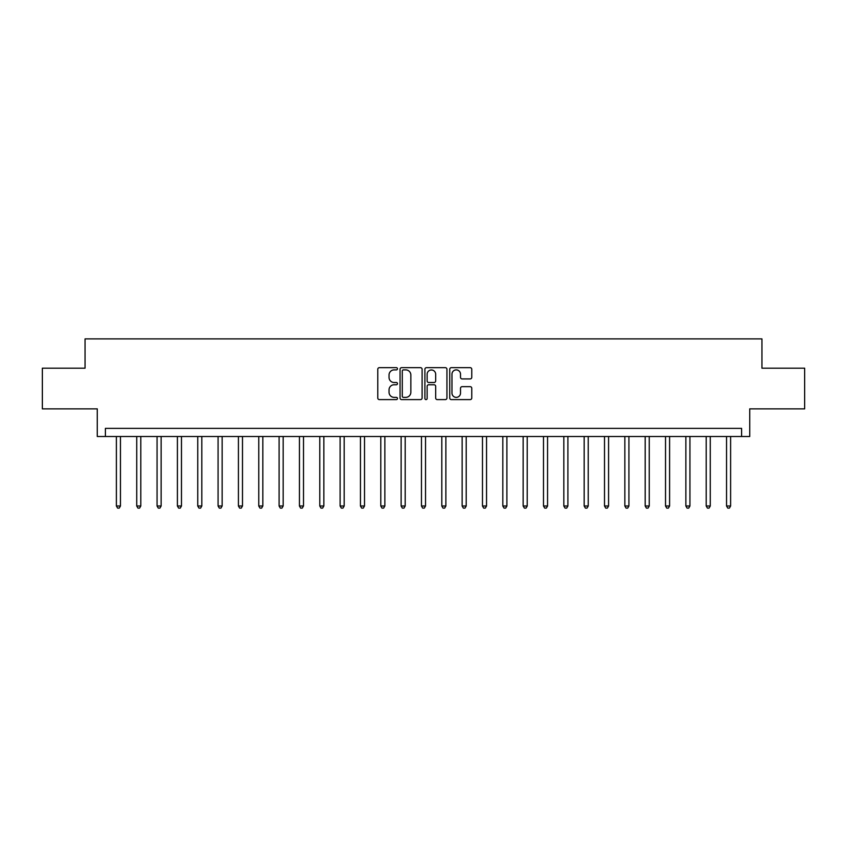 <?xml version="1.0" encoding="UTF-8"?>
<svg xmlns="http://www.w3.org/2000/svg" width="847" height="847" viewBox="0 0 847 847"><rect width="100%" height="100%" fill="white"/><g stroke="black" fill="none" stroke-linecap="round" stroke-linejoin="round"><path stroke-width="1.27" d="M397.465 368.784A1.122 1.122 0 0 0 396.354 367.662L379.382 367.662A1.599 1.599 0 0 0 377.783 369.26L377.783 398.005A1.599 1.599 0 0 0 379.382 399.604L396.354 399.604A1.122 1.122 0 0 0 397.465 398.492A1.122 1.122 0 0 0 396.354 397.37L394.151 397.37A5.114 5.114 0 0 1 389.038 392.256L389.038 389.864A5.114 5.114 0 0 1 394.151 384.75L396.354 384.75A1.122 1.122 0 0 0 397.465 383.638A1.122 1.122 0 0 0 396.354 382.516L394.151 382.516A5.114 5.114 0 0 1 389.038 377.402L389.038 375.009A5.114 5.114 0 0 1 394.151 369.895L396.354 369.895A1.122 1.122 0 0 0 397.465 368.784M470.18 378.927A1.599 1.599 0 0 0 471.768 377.328L471.768 369.26A1.599 1.599 0 0 0 470.18 367.662L451.335 367.662A1.599 1.599 0 0 0 449.736 369.26L449.736 398.005A1.599 1.599 0 0 0 451.335 399.604L470.18 399.604A1.599 1.599 0 0 0 471.768 398.005L471.768 388.265A1.599 1.599 0 0 0 470.18 386.666L462.113 386.666A1.599 1.599 0 0 0 460.514 388.265L460.514 393.103A4.277 4.277 0 0 1 456.237 397.37A4.277 4.277 0 0 1 451.97 393.103L451.97 374.173A4.277 4.277 0 0 1 456.237 369.895A4.277 4.277 0 0 1 460.514 374.173L460.514 377.328A1.599 1.599 0 0 0 462.113 378.927L470.18 378.927M741.601 436.512L749.733 436.512L749.733 408.857L804.65 408.857L804.65 368.18L761.94 368.18L761.94 338.895L85.06 338.895L85.06 368.18L42.35 368.18L42.35 408.857L97.267 408.857L97.267 436.512L741.601 436.512L741.601 428.381L105.399 428.381L105.399 436.512M422.102 369.26A1.599 1.599 0 0 0 420.504 367.662L401.658 367.662A1.599 1.599 0 0 0 400.059 369.26L400.059 398.005A1.599 1.599 0 0 0 401.658 399.604L420.504 399.604A1.599 1.599 0 0 0 422.102 398.005L422.102 369.26M426.496 367.662L445.342 367.662A1.599 1.599 0 0 1 446.941 369.26L446.941 398.005A1.599 1.599 0 0 1 445.342 399.604L437.274 399.604A1.599 1.599 0 0 1 435.676 398.005L435.676 386.348A1.599 1.599 0 0 0 434.077 384.75L428.73 384.75A1.599 1.599 0 0 0 427.132 386.348L427.132 398.492A1.122 1.122 0 0 1 426.02 399.604A1.122 1.122 0 0 1 424.898 398.492L424.898 369.26A1.599 1.599 0 0 1 426.496 367.662M403.416 369.895A1.122 1.122 0 0 0 402.293 371.018L402.293 396.258A1.122 1.122 0 0 0 403.416 397.37L405.734 397.37A5.114 5.114 0 0 0 410.848 392.256L410.848 375.009A5.114 5.114 0 0 0 405.734 369.895L403.416 369.895M435.676 374.258A4.277 4.277 0 0 0 431.409 369.98A4.277 4.277 0 0 0 427.132 374.258L427.132 380.917A1.599 1.599 0 0 0 428.73 382.516L434.077 382.516A1.599 1.599 0 0 0 435.676 380.917L435.676 374.258M116.388 436.512L116.388 505.998L120.454 505.998L120.454 436.512M120.454 505.998L119.226 508.105L117.606 508.105L116.388 505.998M136.727 436.512L136.727 505.998L140.793 505.998L140.793 436.512M140.793 505.998L139.564 508.105L137.945 508.105L136.727 505.998M157.066 436.512L157.066 505.998L161.131 505.998L161.131 436.512M161.131 505.998L159.914 508.105L158.283 508.105L157.066 505.998M177.404 436.512L177.404 505.998L181.47 505.998L181.47 436.512M181.47 505.998L180.252 508.105L178.622 508.105L177.404 505.998M197.743 436.512L197.743 505.998L201.808 505.998L201.808 436.512M201.808 505.998L200.591 508.105L198.96 508.105L197.743 505.998M218.081 436.512L218.081 505.998L222.147 505.998L222.147 436.512M222.147 505.998L220.929 508.105L219.299 508.105L218.081 505.998M238.42 436.512L238.42 505.998L242.486 505.998L242.486 436.512M242.486 505.998L241.268 508.105L239.637 508.105L238.42 505.998M258.759 436.512L258.759 505.998L262.824 505.998L262.824 436.512M262.824 505.998L261.607 508.105L259.976 508.105L258.759 505.998M279.097 436.512L279.097 505.998L283.163 505.998L283.163 436.512M283.163 505.998L281.945 508.105L280.315 508.105L279.097 505.998M299.436 436.512L299.436 505.998L303.501 505.998L303.501 436.512M303.501 505.998L302.284 508.105L300.653 508.105L299.436 505.998M319.774 436.512L319.774 505.998L323.84 505.998L323.84 436.512M323.84 505.998L322.622 508.105L320.992 508.105L319.774 505.998M340.113 436.512L340.113 505.998L344.178 505.998L344.178 436.512M344.178 505.998L342.961 508.105L341.33 508.105L340.113 505.998M360.451 436.512L360.451 505.998L364.517 505.998L364.517 436.512M364.517 505.998L363.299 508.105L361.669 508.105L360.451 505.998M380.79 436.512L380.79 505.998L384.856 505.998L384.856 436.512M384.856 505.998L383.638 508.105L382.008 508.105L380.79 505.998M401.129 436.512L401.129 505.998L405.194 505.998L405.194 436.512M405.194 505.998L403.977 508.105L402.346 508.105L401.129 505.998M421.467 436.512L421.467 505.998L425.533 505.998L425.533 436.512M425.533 505.998L424.315 508.105L422.685 508.105L421.467 505.998M441.806 436.512L441.806 505.998L445.871 505.998L445.871 436.512M445.871 505.998L444.654 508.105L443.023 508.105L441.806 505.998M462.144 436.512L462.144 505.998L466.21 505.998L466.21 436.512M466.21 505.998L464.992 508.105L463.362 508.105L462.144 505.998M482.483 436.512L482.483 505.998L486.549 505.998L486.549 436.512M486.549 505.998L485.331 508.105L483.701 508.105L482.483 505.998M502.822 436.512L502.822 505.998L506.887 505.998L506.887 436.512M506.887 505.998L505.67 508.105L504.039 508.105L502.822 505.998M523.16 436.512L523.16 505.998L527.226 505.998L527.226 436.512M527.226 505.998L526.008 508.105L524.378 508.105L523.16 505.998M543.499 436.512L543.499 505.998L547.564 505.998L547.564 436.512M547.564 505.998L546.347 508.105L544.716 508.105L543.499 505.998M563.837 436.512L563.837 505.998L567.903 505.998L567.903 436.512M567.903 505.998L566.685 508.105L565.055 508.105L563.837 505.998M584.176 436.512L584.176 505.998L588.242 505.998L588.242 436.512M588.242 505.998L587.024 508.105L585.393 508.105L584.176 505.998M604.514 436.512L604.514 505.998L608.58 505.998L608.58 436.512M608.58 505.998L607.363 508.105L605.732 508.105L604.514 505.998M624.853 436.512L624.853 505.998L628.919 505.998L628.919 436.512M628.919 505.998L627.701 508.105L626.071 508.105L624.853 505.998M645.192 436.512L645.192 505.998L649.257 505.998L649.257 436.512M649.257 505.998L648.04 508.105L646.409 508.105L645.192 505.998M665.53 436.512L665.53 505.998L669.596 505.998L669.596 436.512M669.596 505.998L668.378 508.105L666.748 508.105L665.53 505.998M685.869 436.512L685.869 505.998L689.934 505.998L689.934 436.512M689.934 505.998L688.717 508.105L687.086 508.105L685.869 505.998M706.207 436.512L706.207 505.998L710.273 505.998L710.273 436.512M710.273 505.998L709.055 508.105L707.436 508.105L706.207 505.998M726.546 436.512L726.546 505.998L730.612 505.998L730.612 436.512M730.612 505.998L729.394 508.105L727.774 508.105L726.546 505.998"/></g></svg>

